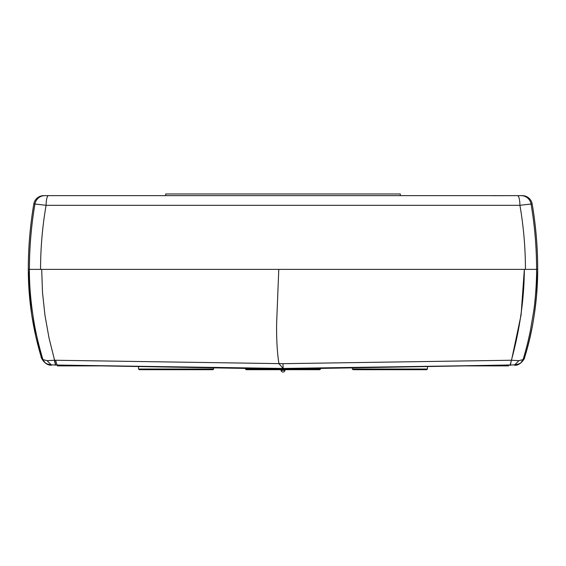 <?xml version="1.0" encoding="UTF-8"?>
<svg xmlns="http://www.w3.org/2000/svg" width="566" height="566" viewBox="0 0 566 566"><rect width="100%" height="100%" fill="white"/><g stroke="black" fill="none" stroke-linecap="round" stroke-linejoin="round"><path stroke-width="0.85" d="M511.841 358.731L521.095 314.901L524.342 269.374C524.18 298.876 519.871 329.164 511.409 360.245L518.944 360.669L523.133 359.53L524.661 357.358C533.321 328.669 537.665 299.336 537.7 269.374L275.097 269.374M255.952 269.374L42.273 269.374M29.651 269.374L29.411 269.374C29.269 285.123 30.783 302.569 33.946 321.714C35.7 332.461 38.679 345.069 42.867 359.53L47.056 360.669L54.591 360.245L49.065 338.206L45.004 315.609L42.507 292.601L41.686 269.374L28.3 269.374L31.038 310.005M28.434 269.374L29.418 269.374M518.944 360.669L514.586 364.95L519.079 363.846L520.826 362.82L523.133 359.53C526.394 348.274 527.993 342.105 530.3 331.018L533.667 311.371C535.096 302.194 536.71 283.325 536.589 269.374L536.476 269.374M283 363.676L283.134 368.452L454.208 365.912L510.362 365.013L511.409 360.245L283 363.676L54.591 360.245M524.675 357.309L524.703 357.231C533.009 330.7 537.339 301.416 537.7 269.374L536.589 269.374C536.561 247.25 534.714 225.466 531.042 204.015L532.196 204.015L532.465 205.628M520.826 362.82L522.524 361.242L524.682 357.288M41.297 357.231L35.884 336.798L31.746 314.979L29.17 292.353L28.3 269.374C28.328 299.336 32.679 328.669 41.339 357.358L45.174 362.82L43.483 361.242L41.339 357.358M510.164 365.02L511.381 360.344M510.362 365.013L514.579 364.844M47.056 360.669L51.414 364.95L46.957 363.888L45.174 362.82M283.134 368.452L278.932 363.648C277.17 352.363 276.406 338.914 276.625 323.285L278.783 269.374M51.421 364.844L55.772 365.02L54.605 360.344M54.378 360.266L55.489 365.013M55.772 365.02L283 368.452L283 369.074L510.603 364.964M510.553 365.084L283 369.074L56.303 365.098M62.21 365.127L283 369.074L283 368.452M65.246 195.645L43.716 195.645A10.054 10.054 -35.7 0 0 33.804 204.015L33.804 204.015C30.14 225.608 28.307 247.392 28.3 269.374L29.411 269.374C29.439 247.25 31.286 225.466 34.958 204.015L46.087 205.309C42.415 226.506 40.575 247.858 40.568 269.374M509.938 195.645L492.597 195.68M525.432 269.374C525.425 247.858 523.585 226.506 519.913 205.309L46.087 205.309A10.054 2.356 90 0 1 48.435 195.645L522.284 195.645A10.054 10.054 0 0 1 532.196 204.015C535.861 225.643 537.693 247.434 537.7 269.374L536.504 296.216M537.7 269.374C537.693 247.434 535.861 225.643 532.196 204.015A10.054 10.054 0 0 0 522.284 195.645L500.754 195.645M468.705 269.374L230.504 269.374M535.528 228.275L536.044 233.482M33.578 205.387L33.804 204.015L34.958 204.015A10.054 10.004 -90 0 1 44.827 195.645M28.406 260.119L28.512 256.603M517.565 195.645A10.054 2.356 -90 0 1 519.913 205.309L531.042 204.015A10.054 10.004 90 0 0 521.173 195.645M104.583 365.799L57.456 365.891L57.456 365.12M99.411 365.891L57.576 365.891M59.423 365.877L62.479 365.806M508.424 365.891L461.41 365.799M62.883 365.891L64.156 365.891M501.844 365.891L503.117 365.891M506.577 365.877L503.521 365.806M508.544 365.049L508.544 365.891L466.582 365.891M301.43 369.69L319.868 369.69L320.533 369.018L319.868 369.69L246.132 369.69L245.467 368.416M265.907 369.69L246.132 369.69L245.467 369.018L279.767 369.018M186.483 369.69L212.958 369.69L213.63 369.018L212.958 369.69L139.229 369.69L138.557 369.018L138.557 366.577M166.376 369.69L139.229 369.69L138.557 369.018L213.63 369.018L213.63 367.872M286.233 369.018L320.533 369.018L320.533 368.416M405.659 369.69L426.771 369.69L427.443 369.018L426.771 369.69L353.043 369.69L352.37 369.018L352.37 367.872M372.817 369.69L353.043 369.69L373.482 369.69L353.043 369.69L352.37 369.018L427.443 369.018L427.443 366.577M284.967 370.355L281.033 370.355A1.988 1.988 0 0 0 284.967 370.355L284.967 369.69M281.033 370.355L281.033 369.69M266.579 369.69L246.132 369.69L266.579 369.69M212.958 369.69L196.536 369.69L212.958 369.69M159.669 369.69L139.229 369.69L159.669 369.69M426.771 369.69L407.669 369.69L426.771 369.69M165.704 195.645L165.704 193.968L400.296 193.968L400.296 195.645M55.631 360.365L57.074 365.042L66.3 365.19M62.076 365.204L55.397 365.084M503.415 365.806L503.415 365.212M62.585 365.134L62.585 365.806M514.763 364.943L519.079 363.853M514.466 365.183C519.404 366.174 524.809 359.035 524.597 357.57L524.583 357.627M51.265 364.943L46.971 363.867M51.541 365.183C43.497 365.707 39.91 354.344 41.403 357.57L41.417 357.606M509.697 365.098L510.553 365.289M33.804 204.015L32.319 213.495"/></g></svg>
